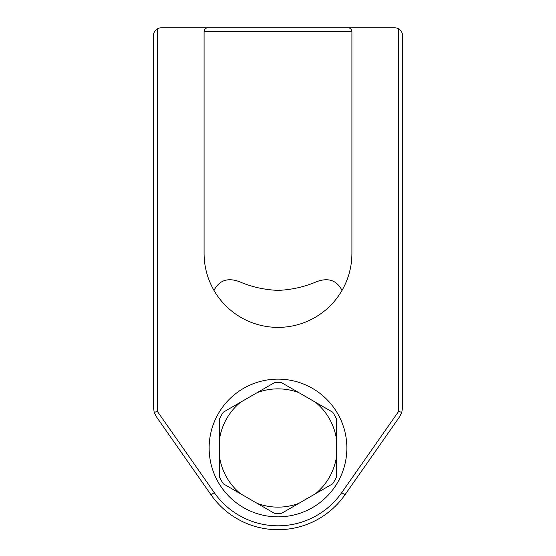 <?xml version="1.0" encoding="UTF-8"?>
<svg xmlns="http://www.w3.org/2000/svg" width="556" height="556" viewBox="0 0 556 556"><rect width="100%" height="100%" fill="white"/><g stroke="black" fill="none" stroke-linecap="round" stroke-linejoin="round"><path stroke-width="0.83" d="M157.39 28.842A7.784 7.784 0 0 0 153.498 35.584A7.784 7.784 0 0 1 157.39 28.842A7.784 7.784 0 0 0 154.422 31.907A7.784 7.784 0 0 1 157.39 28.842L157.39 411.412L214.262 492.63L211.071 494.861A81.704 81.704 0 0 0 344.928 494.861L399.688 416.652L401.779 412.406L402.502 407.729L401.779 412.406L398.61 411.412L398.61 28.842A7.784 7.784 0 0 1 401.578 31.907A7.784 7.784 0 0 0 398.61 28.842A7.784 7.784 0 0 1 402.502 35.584C402.565 32.922 401.272 30.67 398.61 28.842A7.784 7.784 0 0 0 394.718 27.8L161.282 27.8A7.784 7.784 0 0 0 157.39 28.842C154.728 30.67 153.435 32.922 153.498 35.584L153.498 407.729L154.22 412.406L156.312 416.652L154.22 412.406L156.312 416.652L211.071 494.861L156.312 416.652M394.718 27.8L329.187 27.8L394.718 27.8M342.016 290.42C336.665 280.085 327.957 277.263 315.891 281.955C304.667 286.833 292.108 289.655 278.209 290.42C264.253 289.739 251.632 286.945 240.338 282.038C228.196 277.222 219.411 280.015 213.984 290.42A73.92 73.92 0 0 0 342.016 290.42C348.549 278.966 351.851 266.644 351.92 253.46L351.92 31.692A3.892 3.892 0 0 0 348.035 27.8M213.984 290.42C207.451 278.966 204.149 266.644 204.08 253.46L204.08 31.692A3.892 3.892 0 0 1 207.965 27.8M257.101 392.675A59.138 59.138 0 0 1 298.899 392.675L315.46 402.238A59.138 59.138 0 0 1 336.359 438.434L336.359 457.56A59.138 59.138 0 0 1 315.46 493.756L298.899 503.319A59.138 59.138 0 0 1 257.101 503.319L240.54 493.756A59.138 59.138 0 0 1 219.641 457.56L219.641 438.434A59.138 59.138 0 0 1 240.54 402.238L274.31 382.736A65.365 65.365 0 0 1 281.69 382.736L298.899 392.675M240.54 493.756L223.324 483.817A65.365 65.365 0 0 1 219.641 477.43L219.641 457.56M219.641 438.434L219.641 418.564A65.365 65.365 0 0 1 223.324 412.17L240.54 402.238M315.46 402.238L332.676 412.17A65.365 65.365 0 0 1 336.359 418.564L336.359 438.434M336.359 457.56L336.359 477.43A65.365 65.365 0 0 1 332.676 483.817L315.46 493.756M298.899 503.319L281.69 513.257A65.365 65.365 0 0 1 274.31 513.257L257.101 503.319M211.071 494.861A81.704 81.704 0 0 0 344.928 494.861L399.688 416.652L401.779 412.406L402.502 407.729L402.502 35.584L402.502 407.729M157.39 411.412L154.22 412.406L153.498 407.729L153.498 35.584M154.22 412.406L153.498 407.729M401.779 412.406L399.688 416.652M278 379.129A68.868 68.868 0 0 1 337.638 482.427A68.868 68.868 0 0 1 218.362 482.427A68.868 68.868 0 0 1 278 379.129M214.262 492.63A77.812 77.812 0 0 0 341.738 492.63L398.61 411.412M398.61 28.842A7.784 7.784 0 0 1 402.502 35.584M341.738 492.63L344.928 494.861M351.92 31.692L204.08 31.692"/></g></svg>
